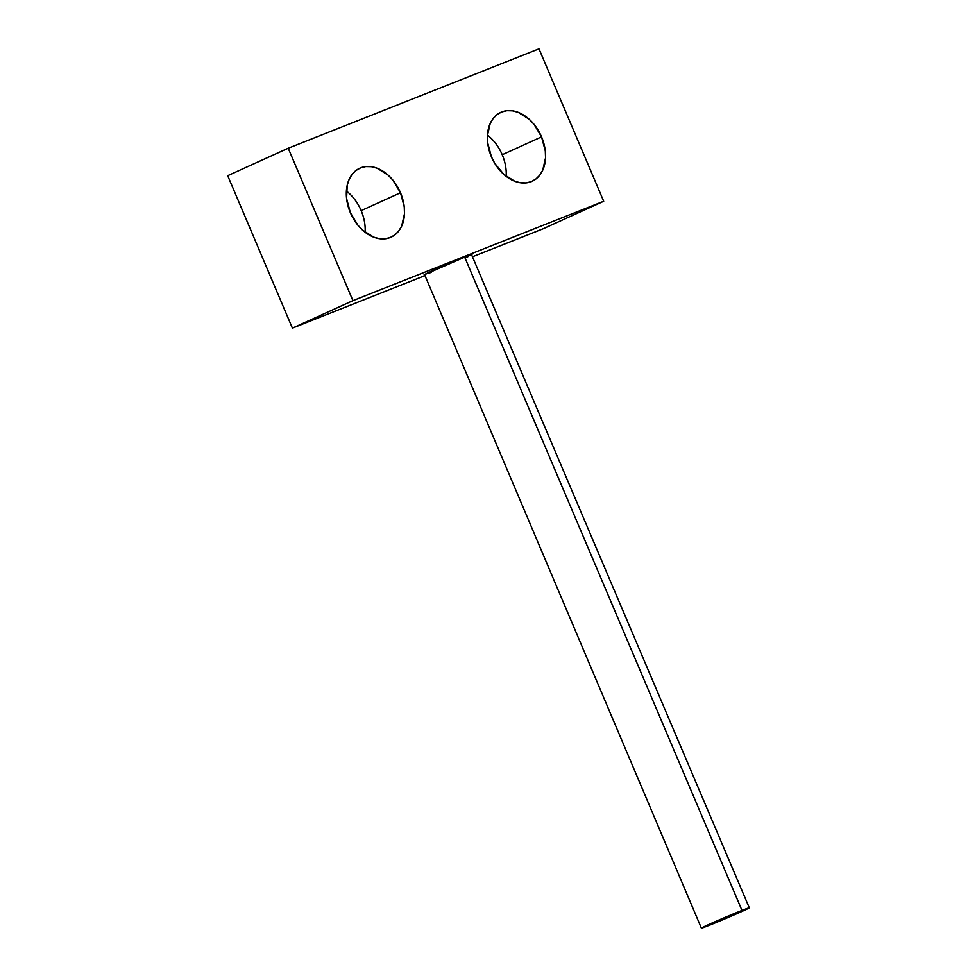 <?xml version="1.0" encoding="UTF-8"?>
<svg xmlns="http://www.w3.org/2000/svg" width="977" height="977" viewBox="0 0 977 977"><rect width="100%" height="100%" fill="white"/><g stroke="black" fill="none" stroke-linecap="round" stroke-linejoin="round"><path stroke-width="1.47" d="M502.227 154.732A37.859 26.953 -114.4 0 1 506.184 176.361A37.859 26.953 65.6 0 0 502.227 154.732L541.551 136.865A37.859 26.953 -114.4 0 1 532.135 181.27A37.859 26.953 -114.4 0 1 491.407 156.735L487.645 142.654L487.413 135.705L490.246 123.358L493.214 118.412L497.085 114.565L501.69 111.964L506.868 110.694L512.412 110.816L518.115 112.306L529.119 119.182L533.992 124.287L541.551 136.865L545.3 150.959L545.545 157.895L542.711 170.254L539.744 175.188L535.872 179.035L531.268 181.649L526.09 182.907L520.546 182.797L514.842 181.295L503.839 174.419L494.765 163.342L491.407 156.735A37.859 26.953 -114.4 0 1 500.822 112.331A37.859 26.953 -114.4 0 1 541.551 136.865L502.227 154.732A37.859 26.953 65.6 0 0 487.45 135.107A37.859 26.953 -114.4 0 1 502.227 154.732M361.16 210.629A37.859 26.953 -114.4 0 1 365.117 232.257A37.859 26.953 65.6 0 0 361.16 210.629L400.497 192.762A37.859 26.953 -114.4 0 1 391.081 237.167A37.859 26.953 -114.4 0 1 350.34 212.632L346.591 198.551L347.226 185.093L349.192 179.255L352.16 174.309L356.019 170.462L360.635 167.861L365.813 166.591L371.358 166.713L377.061 168.203L388.052 175.078L392.925 180.183L400.497 192.762L404.246 206.855L404.49 213.792L401.645 226.151L398.677 231.085L394.818 234.932L390.214 237.545L385.036 238.803L379.491 238.693L373.788 237.191L362.785 230.316L357.912 225.211L350.34 212.632A37.859 26.953 -114.4 0 1 359.768 168.227A37.859 26.953 -114.4 0 1 400.497 192.762L361.16 210.629A37.859 26.953 65.6 0 0 346.383 191.004A37.859 26.953 -114.4 0 1 361.16 210.629M288.215 148.223L352.917 300.647L603.688 201.274L538.986 48.85L288.215 148.223L352.917 300.647L292.404 328.138L227.702 175.701L288.215 148.223L227.702 175.701L292.404 328.138L352.917 300.647L603.688 201.274L538.986 48.85L288.215 148.223M543.175 228.765L603.688 201.274L543.175 228.765L472.88 256.609L543.175 228.765M424.47 275.795L292.404 328.138L424.47 275.795M464.686 257.146A26.025 0.635 157 0 0 438.563 268.089A26.025 0.635 157 0 0 424.079 274.879L464.686 257.146L741.983 910.417L464.686 257.146L472.001 254.533A26.025 0.635 157 0 0 464.686 257.146M708.704 925.537A26.025 0.635 -23 0 1 701.376 928.15A26.025 0.635 -23 0 1 715.86 921.36A26.025 0.635 -23 0 1 741.983 910.417A26.025 0.635 -23 0 1 749.298 907.804A26.025 0.635 -23 0 1 734.826 914.594A26.025 0.635 -23 0 1 708.704 925.537L701.755 927.857L715.775 921.396L749.298 907.804L708.704 925.537M431.407 272.265L428.353 273.45M424.629 274.781L701.376 928.15M749.298 907.804L471.622 254.826M468.203 256.536L465.284 257.879"/></g></svg>
